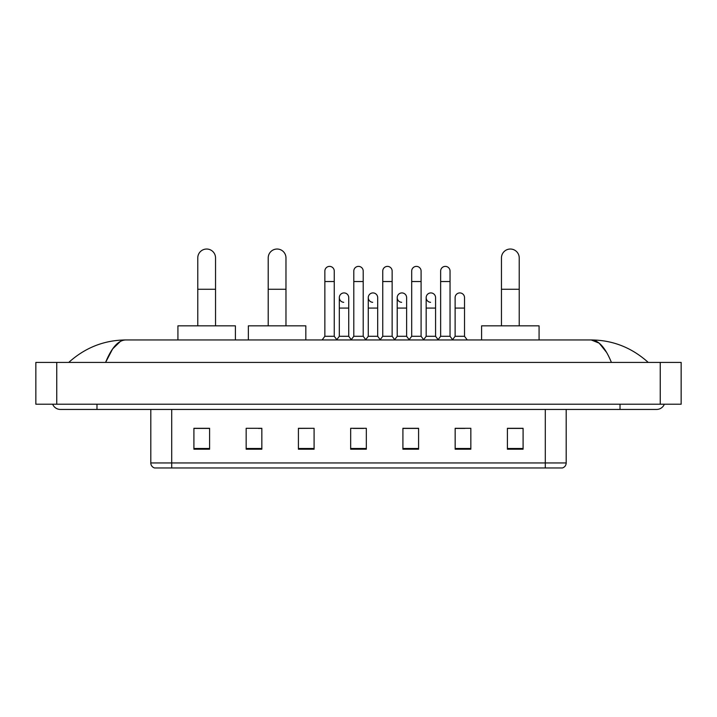 <?xml version="1.0" encoding="UTF-8"?>
<svg xmlns="http://www.w3.org/2000/svg" width="717" height="717" viewBox="0 0 717 717"><rect width="100%" height="100%" fill="white"/><g stroke="black" fill="none" stroke-linecap="round" stroke-linejoin="round"><path stroke-width="1.08" d="M545.296 467.968L545.296 462.949L566.197 462.949C566.054 465.45 564.799 467.126 562.433 467.968L154.567 467.968A5.225 5.225 0 0 1 150.803 462.949L150.803 409.443M523.087 449.209L523.087 428.309L507.412 428.309L507.412 449.209L523.087 449.209M470.836 449.209L470.836 428.309L455.161 428.309L455.161 449.209L470.836 449.209M418.585 449.209L418.585 428.309L402.909 428.309L402.909 449.209L418.585 449.209M209.588 449.209L209.588 428.309L193.913 428.309L193.913 449.209L209.588 449.209M261.839 449.209L261.839 428.309L246.164 428.309L246.164 449.209L261.839 449.209M314.091 449.209L314.091 428.309L298.415 428.309L298.415 449.209L314.091 449.209M366.333 449.209L366.333 428.309L350.667 428.309L350.667 449.209L366.333 449.209M455.161 428.416L465.037 428.416M314.091 428.309L298.415 428.416L314.091 428.309M258.281 428.416L261.839 428.416M411.173 428.416L407.148 428.416M353.275 428.416L363.725 428.416M209.588 428.416L193.913 428.416M418.585 428.416L402.909 428.416M523.087 428.416L507.412 428.416M96.983 404.218L96.983 409.443L656.593 409.443A8.362 8.362 0 0 0 664.345 404.218A8.362 8.362 0 0 1 656.593 409.443A8.362 8.362 0 0 0 664.345 404.218A8.362 8.362 0 0 1 656.593 409.443M52.655 404.218A8.362 8.362 0 0 0 60.407 409.443A8.362 8.362 0 0 1 52.655 404.218A8.362 8.362 0 0 0 60.407 409.443L96.983 409.443M611.404 362.417C605.408 347.664 598.677 340.172 591.202 339.948L125.798 339.948C118.323 340.172 111.592 347.664 105.596 362.417L112.632 348.91L120.366 341.426M56.751 362.417L681.15 362.417L681.15 404.218L35.85 404.218L35.85 362.417L56.751 362.417L56.751 404.218M681.15 362.417L681.15 404.218M646.456 360.803L648.231 362.417C631.785 347.611 612.775 340.118 591.202 339.948L599.161 343.138L606.618 352.441M70.544 360.803L68.769 362.417C85.135 347.637 104.144 340.154 125.798 339.948M197.775 325.841L197.775 257.914A8.882 8.882 0 0 1 206.657 249.032A8.882 8.882 0 0 1 215.539 257.914A8.882 8.882 0 0 0 206.657 249.032M215.539 325.841L215.539 257.914M235.4 339.948L235.4 325.841L177.924 325.841L177.924 339.948M268.212 325.841L268.212 257.914A8.882 8.882 0 0 1 277.094 249.032A8.882 8.882 0 0 1 285.975 257.914A8.882 8.882 0 0 0 277.094 249.032M285.975 325.841L285.975 257.914M305.827 339.948L305.827 325.841L248.351 325.841L248.351 339.948M501.461 325.841L501.461 257.914A8.882 8.882 0 0 1 510.343 249.032A8.882 8.882 0 0 1 519.225 257.914A8.882 8.882 0 0 0 510.343 249.032M519.225 325.841L519.225 257.914M539.076 339.948L539.076 325.841L481.6 325.841L481.6 339.948M324.855 281.53L334.256 281.53L334.256 336.291L324.855 336.291L324.855 271.08A4.705 4.705 0 0 1 329.847 266.392A4.705 4.705 0 0 1 334.256 271.08A4.705 4.705 0 0 0 329.847 266.392M324.855 336.291L322.103 339.948M334.256 336.291L336.999 339.948M353.795 281.53L363.205 281.53L363.205 336.291L353.795 336.291L353.795 271.08A4.705 4.705 0 0 1 358.796 266.392A4.705 4.705 0 0 1 363.205 271.08A4.705 4.705 0 0 0 358.796 266.392M353.795 336.291L351.052 339.948M363.205 336.291L365.948 339.948M382.744 281.53L392.145 281.53L392.145 336.291L382.744 336.291L382.744 271.08A4.705 4.705 0 0 1 387.745 266.392A4.705 4.705 0 0 1 392.145 271.08A4.705 4.705 0 0 0 387.745 266.392M382.744 336.291L380.001 339.948M392.145 336.291L394.897 339.948M411.692 281.53L421.094 281.53L421.094 336.291L411.692 336.291L411.692 271.08A4.705 4.705 0 0 1 416.694 266.392A4.705 4.705 0 0 1 421.094 271.08A4.705 4.705 0 0 0 416.694 266.392M411.692 336.291L408.95 339.948M421.094 336.291L423.837 339.948M440.641 281.53L450.043 281.53L450.043 336.291L440.641 336.291L440.641 271.08A4.705 4.705 0 0 1 445.633 266.392A4.705 4.705 0 0 1 450.043 271.08A4.705 4.705 0 0 0 445.633 266.392M440.641 336.291L437.899 339.948M450.043 336.291L452.786 339.948M343.73 302.323A4.705 4.705 0 0 1 339.32 297.627A4.705 4.705 0 0 1 344.321 292.93A4.705 4.705 0 0 1 348.731 297.627L348.731 308.077L339.32 308.077L339.32 297.627M348.731 308.077L348.731 336.291L339.32 336.291L339.32 308.077M339.32 336.291L336.793 339.67M348.731 336.291L351.267 339.67M372.679 302.323A4.705 4.705 0 0 1 368.269 297.627A4.705 4.705 0 0 1 373.27 292.93A4.705 4.705 0 0 1 377.68 297.627L377.68 308.077L368.269 308.077L368.269 297.627M377.68 308.077L377.68 336.291L368.269 336.291L368.269 308.077M368.269 336.291L365.733 339.67M377.68 336.291L380.207 339.67M401.628 302.323A4.705 4.705 0 0 1 397.218 297.627A4.705 4.705 0 0 1 402.219 292.93A4.705 4.705 0 0 1 406.62 297.627L406.62 308.077L397.218 308.077L397.218 297.627M406.62 308.077L406.62 336.291L397.218 336.291L397.218 308.077M397.218 336.291L394.682 339.67M406.62 336.291L409.156 339.67M430.576 302.323A4.705 4.705 0 0 1 426.167 297.627A4.705 4.705 0 0 1 431.159 292.93A4.705 4.705 0 0 1 435.569 297.627L435.569 308.077L426.167 308.077L426.167 297.627M435.569 308.077L435.569 336.291L426.167 336.291L426.167 308.077M426.167 336.291L423.63 339.67M435.569 336.291L438.105 339.67M455.116 297.627A4.705 4.705 0 0 1 460.108 292.93A4.705 4.705 0 0 1 464.517 297.627L464.517 308.077L455.116 308.077L455.116 297.627M464.517 308.077L464.517 336.291L455.116 336.291L455.116 308.077M455.116 336.291L452.579 339.67M464.517 336.291L467.26 339.948M150.803 462.949L171.704 462.949L171.704 467.968M171.704 409.443L171.704 462.949L545.296 462.949L545.296 409.443M366.333 448.483L350.667 448.483M314.091 448.483L298.415 448.483M261.839 448.483L246.164 448.483M209.588 448.483L193.913 448.483M418.585 448.483L402.909 448.483M470.836 448.483L455.161 448.483M523.087 448.483L507.412 448.483M620.017 404.218L620.017 409.443M660.249 362.417L660.249 404.218M197.775 289.265L215.539 289.265M268.212 289.265L285.975 289.265M501.461 289.265L519.225 289.265M566.197 462.949L566.197 409.443M334.256 281.53L334.256 271.08M363.205 281.53L363.205 271.08M392.145 281.53L392.145 271.08M421.094 281.53L421.094 271.08M450.043 281.53L450.043 271.08"/></g></svg>
